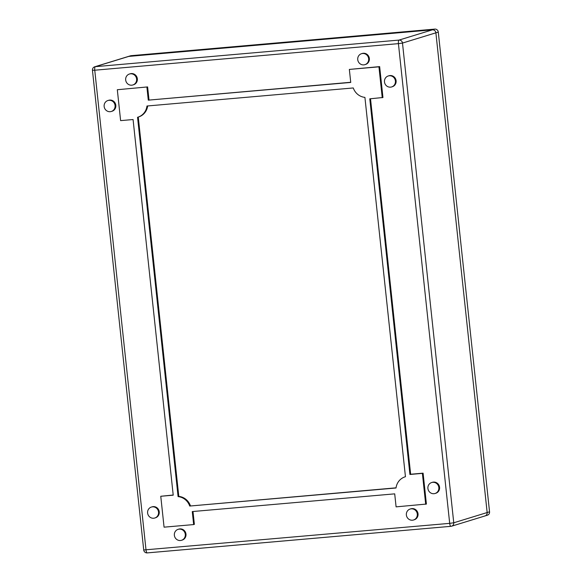 <?xml version="1.0" encoding="UTF-8"?>
<svg xmlns="http://www.w3.org/2000/svg" width="582" height="582" viewBox="0 0 582 582"><rect width="100%" height="100%" fill="white"/><g stroke="black" fill="none" stroke-linecap="round" stroke-linejoin="round"><path stroke-width="0.87" d="M131.154 55.676L434.819 29.1L399.026 40.085A3.274 0.982 85 0 0 398.423 43.635L402.489 43.068A3.274 3.121 -107.1 0 0 399.026 40.085L95.361 66.661L131.154 55.676A3.274 3.121 72.9 0 0 130.535 55.792L128.142 56.527A3.274 3.121 72.9 0 1 128.76 56.41L432.426 29.835A3.274 3.121 72.9 0 1 435.889 32.818L487.156 512.538A3.274 3.121 72.9 0 1 485.002 515.943A3.274 3.121 -107.1 0 0 487.156 512.538L435.889 32.818A3.274 3.121 -107.1 0 0 432.426 29.835L128.76 56.41A3.274 3.121 -107.1 0 0 128.142 56.527L94.742 66.784A3.274 3.274 0 0 0 92.451 70.262L94.75 70.211A3.274 0.982 -95 0 1 95.361 66.661A3.274 3.121 -107.1 0 0 94.742 66.784M434.819 29.1A3.274 3.121 72.9 0 1 438.282 32.083L489.549 511.804L453.756 522.789L449.69 523.356L143.718 549.983L92.451 70.262M396.051 487.832L189.725 506.049L396.029 487.992A13.924 13.262 -107.1 0 1 405.152 476.803A13.924 13.262 -107.1 0 1 405.45 476.716L405.152 476.803M138.269 117.069L178.805 496.395A13.924 13.262 72.9 0 1 190.445 505.831M178.805 496.395L178.085 496.613L137.548 117.288A13.924 13.262 -107.1 0 0 137.847 117.2L138.567 116.975A13.924 13.262 -107.1 0 0 147.668 105.946M178.128 529.336L178.849 529.118A5.733 5.464 72.9 0 1 185.891 533.556A5.733 5.464 72.9 0 1 182.217 540.081L181.497 540.3A5.733 5.464 72.9 0 1 174.447 535.862A5.733 5.464 72.9 0 1 179.205 529.125A5.733 5.464 72.9 0 1 181.497 540.3M151.385 507.06L152.106 506.835A5.733 5.464 72.9 0 1 159.148 511.272A5.733 5.464 72.9 0 1 155.467 517.798L154.754 518.024A5.733 5.464 72.9 0 1 147.704 513.586A5.733 5.464 72.9 0 1 152.462 506.849A5.733 5.464 72.9 0 1 154.754 518.024M435.06 493.492L435.78 493.267A5.733 5.464 -107.1 0 0 433.488 482.092A5.733 5.464 -107.1 0 0 432.411 482.303L431.699 482.522A5.733 5.464 -107.1 0 0 433.99 493.696A5.733 5.464 -107.1 0 0 438.741 486.959A5.733 5.464 -107.1 0 0 431.699 482.522M413.533 519.995L414.246 519.777A5.733 5.464 -107.1 0 0 411.961 508.603A5.733 5.464 -107.1 0 0 410.885 508.806L410.164 509.032A5.733 5.464 -107.1 0 0 412.456 520.206A5.733 5.464 -107.1 0 0 417.207 513.47A5.733 5.464 -107.1 0 0 410.164 509.032M361.502 53.704L362.222 53.479A5.733 5.464 72.9 0 1 369.264 57.916A5.733 5.464 72.9 0 1 365.591 64.442L364.87 64.667A5.733 5.464 72.9 0 1 357.828 60.23A5.733 5.464 72.9 0 1 362.579 53.493A5.733 5.464 72.9 0 1 364.87 64.667M388.252 75.98L388.965 75.762A5.733 5.464 72.9 0 1 396.015 80.2A5.733 5.464 72.9 0 1 392.333 86.725L391.613 86.944A5.733 5.464 72.9 0 1 384.571 82.506A5.733 5.464 72.9 0 1 389.322 75.769A5.733 5.464 72.9 0 1 391.613 86.944M111.3 111.475L112.02 111.257A5.733 5.464 -107.1 0 0 109.729 100.082A5.733 5.464 -107.1 0 0 108.659 100.293L107.939 100.511A5.733 5.464 -107.1 0 0 110.231 111.686A5.733 5.464 -107.1 0 0 114.981 104.949A5.733 5.464 -107.1 0 0 107.939 100.511M132.834 84.972L133.554 84.754A5.733 5.464 -107.1 0 0 131.263 73.579A5.733 5.464 -107.1 0 0 130.186 73.79L129.466 74.009A5.733 5.464 -107.1 0 0 131.758 85.183A5.733 5.464 -107.1 0 0 136.515 78.446A5.733 5.464 -107.1 0 0 129.466 74.009M370.516 98.758L410.645 474.243L423.099 473.159L426.402 504.056L396.095 506.864L394.705 493.856L192.264 511.571L193.653 524.578L164.066 527.168L160.763 496.271L173.203 495.027M192.998 511.505L194.366 524.36L193.653 524.578M350.72 82.273L148.294 100.148L350.742 82.433L349.346 69.425L379.653 66.61L382.956 97.507L369.781 98.824L409.924 474.468L422.387 473.377L425.689 504.274M149.014 99.929L147.617 86.922L117.317 89.73L120.612 120.627L133.074 119.536L173.218 495.18L160.763 496.271M147.617 86.922L117.317 89.73M148.294 100.148L146.904 87.14M349.346 69.425L378.94 66.835L382.236 97.732M178.085 496.613A13.924 13.262 72.9 0 1 189.725 506.049M137.847 117.2A13.924 13.262 -107.1 0 0 146.97 106.011L353.274 87.955A13.924 13.262 72.9 0 0 364.914 97.383L405.45 476.716M410.645 474.243L409.924 474.468M423.099 473.159L422.387 473.377M379.653 66.61L378.94 66.835M450.868 526.324L147.319 552.885A3.274 0.982 -95 0 1 147.261 552.9A3.274 0.982 -95 0 1 146.017 549.932L94.75 70.211L398.423 43.635L449.69 523.356A3.274 0.982 85 0 0 450.934 526.324L450.934 526.324A3.274 0.982 85 0 0 450.992 526.31A3.274 3.121 -107.1 0 0 453.756 522.789L402.489 43.068L438.282 32.083M484.391 516.059A3.274 3.121 -107.1 0 0 485.002 515.943L451.603 526.193A3.274 3.274 0 0 1 450.934 526.324L147.261 552.9A3.274 3.274 0 0 1 143.718 549.983M489.549 511.804A3.274 3.121 72.9 0 1 487.396 515.208L485.002 515.943"/></g></svg>
